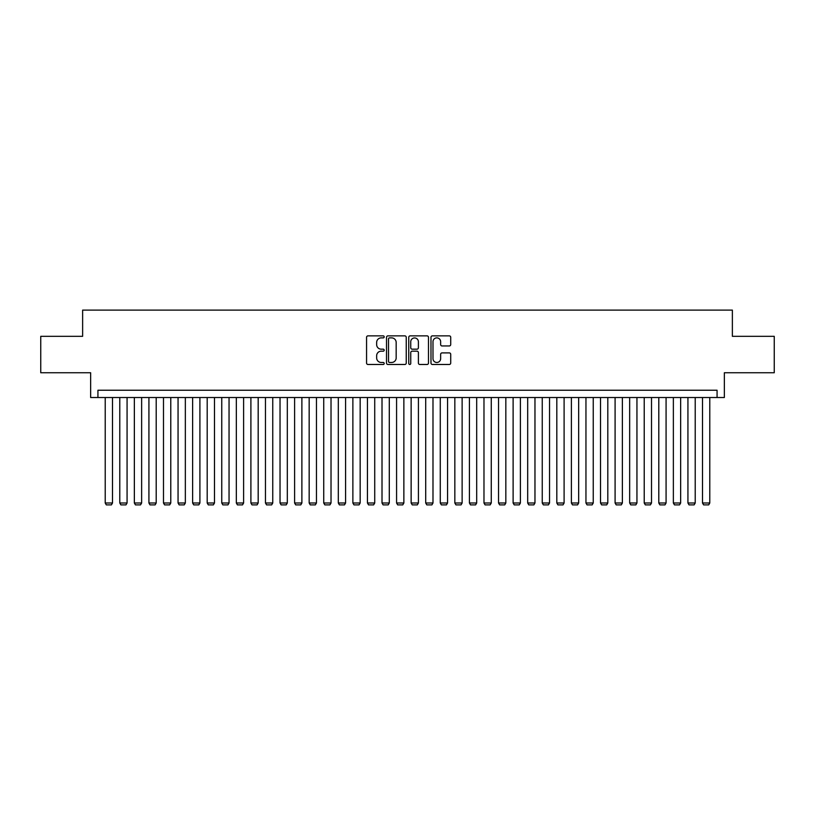 <?xml version="1.0" encoding="UTF-8"?>
<svg xmlns="http://www.w3.org/2000/svg" width="815" height="815" viewBox="0 0 815 815"><rect width="100%" height="100%" fill="white"/><g stroke="black" fill="none" stroke-linecap="round" stroke-linejoin="round"><path stroke-width="1.22" d="M384.191 336.88A0.998 0.998 0 0 0 383.193 335.872L367.993 335.872A1.426 1.426 0 0 0 366.567 337.308L366.567 363.042A1.426 1.426 0 0 0 367.993 364.478L383.193 364.478A0.998 0.998 0 0 0 384.191 363.47A0.998 0.998 0 0 0 383.193 362.471L381.226 362.471A4.574 4.574 0 0 1 376.652 357.897L376.652 355.748A4.574 4.574 0 0 1 381.226 351.173L383.193 351.173A0.998 0.998 0 0 0 384.191 350.175A0.998 0.998 0 0 0 383.193 349.177L381.226 349.177A4.574 4.574 0 0 1 376.652 344.602L376.652 342.453A4.574 4.574 0 0 1 381.226 337.879L383.193 337.879A0.998 0.998 0 0 0 384.191 336.88M449.289 345.957A1.426 1.426 0 0 0 450.715 344.531L450.715 337.308A1.426 1.426 0 0 0 449.289 335.872L432.419 335.872A1.426 1.426 0 0 0 430.982 337.308L430.982 363.042A1.426 1.426 0 0 0 432.419 364.478L449.289 364.478A1.426 1.426 0 0 0 450.715 363.042L450.715 354.321A1.426 1.426 0 0 0 449.289 352.895L442.066 352.895A1.426 1.426 0 0 0 440.64 354.321L440.64 358.651A3.82 3.82 0 0 1 436.809 362.471A3.82 3.82 0 0 1 432.989 358.651L432.989 341.699A3.82 3.82 0 0 1 436.809 337.879A3.82 3.82 0 0 1 440.64 341.699L440.64 344.531A1.426 1.426 0 0 0 442.066 345.957L449.289 345.957M717.068 397.516L724.352 397.516L724.352 372.75L774.25 372.75L774.25 336.33L732.369 336.33L732.369 310.118L82.631 310.118L82.631 336.33L40.75 336.33L40.75 372.75L90.648 372.75L90.648 397.516L717.068 397.516L717.068 390.232L97.932 390.232L97.932 397.516M406.247 337.308A1.426 1.426 0 0 0 404.821 335.872L387.95 335.872A1.426 1.426 0 0 0 386.514 337.308L386.514 363.042A1.426 1.426 0 0 0 387.95 364.478L404.821 364.478A1.426 1.426 0 0 0 406.247 363.042L406.247 337.308M410.179 335.872L427.05 335.872A1.426 1.426 0 0 1 428.486 337.308L428.486 363.042A1.426 1.426 0 0 1 427.05 364.478L419.837 364.478A1.426 1.426 0 0 1 418.401 363.042L418.401 352.61A1.426 1.426 0 0 0 416.974 351.173L412.186 351.173A1.426 1.426 0 0 0 410.75 352.61L410.75 363.47A0.998 0.998 0 0 1 409.751 364.478A0.998 0.998 0 0 1 408.753 363.47L408.753 337.308A1.426 1.426 0 0 1 410.179 335.872M389.519 337.879A0.998 0.998 0 0 0 388.521 338.877L388.521 361.473A0.998 0.998 0 0 0 389.519 362.471L391.587 362.471A4.574 4.574 0 0 0 396.172 357.897L396.172 342.453A4.574 4.574 0 0 0 391.587 337.879L389.519 337.879M418.401 341.77A3.82 3.82 0 0 0 414.58 337.95A3.82 3.82 0 0 0 410.75 341.77L410.75 347.74A1.426 1.426 0 0 0 412.186 349.177L416.974 349.177A1.426 1.426 0 0 0 418.401 347.74L418.401 341.77M112.501 397.516L112.501 502.998L105.217 502.998L105.217 397.516M112.501 502.998L111.4 504.882L106.307 504.882L105.217 502.998M127.069 397.516L127.069 502.998L119.785 502.998L119.785 397.516M127.069 502.998L125.968 504.882L120.875 504.882L119.785 502.998M141.637 397.516L141.637 502.998L134.353 502.998L134.353 397.516M141.637 502.998L140.537 504.882L135.443 504.882L134.353 502.998M156.205 397.516L156.205 502.998L148.921 502.998L148.921 397.516M156.205 502.998L155.105 504.882L150.011 504.882L148.921 502.998M170.773 397.516L170.773 502.998L163.489 502.998L163.489 397.516M170.773 502.998L169.673 504.882L164.579 504.882L163.489 502.998M185.341 397.516L185.341 502.998L178.057 502.998L178.057 397.516M185.341 502.998L184.241 504.882L179.147 504.882L178.057 502.998M199.909 397.516L199.909 502.998L192.625 502.998L192.625 397.516M199.909 502.998L198.809 504.882L193.715 504.882L192.625 502.998M214.477 397.516L214.477 502.998L207.193 502.998L207.193 397.516M214.477 502.998L213.377 504.882L208.283 504.882L207.193 502.998M229.046 397.516L229.046 502.998L221.762 502.998L221.762 397.516M229.046 502.998L227.945 504.882L222.852 504.882L221.762 502.998M243.614 397.516L243.614 502.998L236.33 502.998L236.33 397.516M243.614 502.998L242.513 504.882L237.42 504.882L236.33 502.998M258.182 397.516L258.182 502.998L250.898 502.998L250.898 397.516M258.182 502.998L257.082 504.882L251.988 504.882L250.898 502.998M272.75 397.516L272.75 502.998L265.466 502.998L265.466 397.516M272.75 502.998L271.65 504.882L266.556 504.882L265.466 502.998M287.318 397.516L287.318 502.998L280.034 502.998L280.034 397.516M287.318 502.998L286.218 504.882L281.124 504.882L280.034 502.998M301.886 397.516L301.886 502.998L294.602 502.998L294.602 397.516M301.886 502.998L300.786 504.882L295.692 504.882L294.602 502.998M316.454 397.516L316.454 502.998L309.17 502.998L309.17 397.516M316.454 502.998L315.354 504.882L310.26 504.882L309.17 502.998M331.022 397.516L331.022 502.998L323.738 502.998L323.738 397.516M331.022 502.998L329.922 504.882L324.828 504.882L323.738 502.998M345.591 397.516L345.591 502.998L338.306 502.998L338.306 397.516M345.591 502.998L344.49 504.882L339.397 504.882L338.306 502.998M360.159 397.516L360.159 502.998L352.875 502.998L352.875 397.516M360.159 502.998L359.058 504.882L353.965 504.882L352.875 502.998M374.727 397.516L374.727 502.998L367.443 502.998L367.443 397.516M374.727 502.998L373.627 504.882L368.533 504.882L367.443 502.998M389.295 397.516L389.295 502.998L382.011 502.998L382.011 397.516M389.295 502.998L388.195 504.882L383.101 504.882L382.011 502.998M403.863 397.516L403.863 502.998L396.579 502.998L396.579 397.516M403.863 502.998L402.763 504.882L397.669 504.882L396.579 502.998M418.421 397.516L418.421 502.998L411.137 502.998L411.137 397.516M418.421 502.998L417.331 504.882L412.237 504.882L411.137 502.998M432.989 397.516L432.989 502.998L425.705 502.998L425.705 397.516M432.989 502.998L431.899 504.882L426.805 504.882L425.705 502.998M447.557 397.516L447.557 502.998L440.273 502.998L440.273 397.516M447.557 502.998L446.467 504.882L441.373 504.882L440.273 502.998M462.125 397.516L462.125 502.998L454.841 502.998L454.841 397.516M462.125 502.998L461.035 504.882L455.942 504.882L454.841 502.998M476.694 397.516L476.694 502.998L469.409 502.998L469.409 397.516M476.694 502.998L475.603 504.882L470.51 504.882L469.409 502.998M491.262 397.516L491.262 502.998L483.978 502.998L483.978 397.516M491.262 502.998L490.172 504.882L485.078 504.882L483.978 502.998M505.83 397.516L505.83 502.998L498.546 502.998L498.546 397.516M505.83 502.998L504.74 504.882L499.646 504.882L498.546 502.998M520.398 397.516L520.398 502.998L513.114 502.998L513.114 397.516M520.398 502.998L519.308 504.882L514.214 504.882L513.114 502.998M534.966 397.516L534.966 502.998L527.682 502.998L527.682 397.516M534.966 502.998L533.876 504.882L528.782 504.882L527.682 502.998M549.534 397.516L549.534 502.998L542.25 502.998L542.25 397.516M549.534 502.998L548.444 504.882L543.35 504.882L542.25 502.998M564.102 397.516L564.102 502.998L556.818 502.998L556.818 397.516M564.102 502.998L563.012 504.882L557.918 504.882L556.818 502.998M578.67 397.516L578.67 502.998L571.386 502.998L571.386 397.516M578.67 502.998L577.58 504.882L572.487 504.882L571.386 502.998M593.239 397.516L593.239 502.998L585.954 502.998L585.954 397.516M593.239 502.998L592.148 504.882L587.055 504.882L585.954 502.998M607.807 397.516L607.807 502.998L600.523 502.998L600.523 397.516M607.807 502.998L606.717 504.882L601.623 504.882L600.523 502.998M622.375 397.516L622.375 502.998L615.091 502.998L615.091 397.516M622.375 502.998L621.285 504.882L616.191 504.882L615.091 502.998M636.943 397.516L636.943 502.998L629.659 502.998L629.659 397.516M636.943 502.998L635.853 504.882L630.759 504.882L629.659 502.998M651.511 397.516L651.511 502.998L644.227 502.998L644.227 397.516M651.511 502.998L650.421 504.882L645.327 504.882L644.227 502.998M666.079 397.516L666.079 502.998L658.795 502.998L658.795 397.516M666.079 502.998L664.989 504.882L659.895 504.882L658.795 502.998M680.647 397.516L680.647 502.998L673.363 502.998L673.363 397.516M680.647 502.998L679.557 504.882L674.463 504.882L673.363 502.998M695.215 397.516L695.215 502.998L687.931 502.998L687.931 397.516M695.215 502.998L694.125 504.882L689.032 504.882L687.931 502.998M709.784 397.516L709.784 502.998L702.499 502.998L702.499 397.516M709.784 502.998L708.693 504.882L703.6 504.882L702.499 502.998"/></g></svg>
